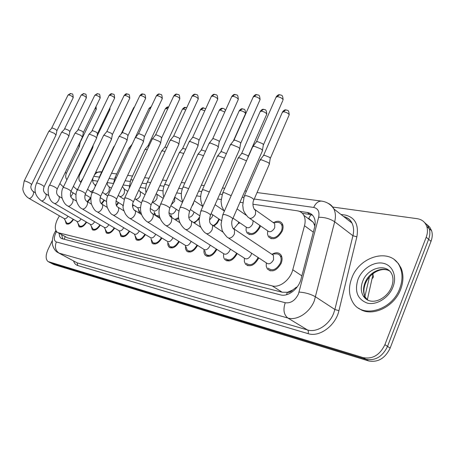 <?xml version="1.0" encoding="UTF-8"?>
<svg xmlns="http://www.w3.org/2000/svg" width="455" height="455" viewBox="0 0 455 455"><rect width="100%" height="100%" fill="white"/><g stroke="black" fill="none" stroke-linecap="round" stroke-linejoin="round"><path stroke-width="0.68" d="M274.029 222.404C277.607 220.595 280.331 220.971 282.197 223.53C283.391 225.635 283.38 228.217 282.168 231.271C277.635 238.699 273.068 240.541 268.473 236.799L267.529 234.194L267.699 231.009M260.505 225.868L259.976 227.341C255.704 234.422 251.393 236.293 247.042 232.971L246.075 230.463L246.223 227.318M239.41 222.518L238.983 223.627M219.424 219.304L217.274 223.143L213.918 226.129M272.329 254.118C276.009 252.093 278.892 252.388 280.985 255.005C282.384 257.274 282.436 260.072 281.139 263.399C276.703 270.81 272.113 272.67 267.364 268.985L266.243 266.277L266.3 262.922M258.724 257.888L258.491 258.474C254.317 265.527 249.988 267.421 245.507 264.162L244.369 261.568L244.403 258.275M237.22 253.532L237.095 253.822C233.142 260.55 229.053 262.467 224.815 259.566C223.672 258.15 223.303 256.239 223.701 253.833M216.87 249.38L216.853 249.42C213.094 255.858 209.215 257.78 205.211 255.187C204.067 253.839 203.698 251.973 204.096 249.59M59.457 215.852L57.307 219.646C54.736 225.464 54.645 229.616 57.023 232.095L58.365 232.761L272.209 285.899C279.615 288.078 290.353 279.757 292.77 269.781L304.503 225.731C305.533 221.659 305.288 218.178 303.775 215.289C302.342 212.764 300.192 211.274 297.32 210.813L252.923 204.221M292.645 290.023L287.355 292.332C289.221 292.684 290.984 291.911 292.645 290.023L296.444 287.173L296.984 287.224M314.854 226.135L313.319 222.381L308.735 218.343L310.907 214.68M58.03 232.659L67.465 237.823L282.168 292.218L287.133 292.275M73.164 192.892L70.804 196.85M81.24 181.943L80.825 182.284M242.703 202.702L239.956 202.293M221.096 199.489L217.609 198.977M200.678 196.458L196.549 195.849M181.363 193.591L176.665 192.892M163.061 190.873L157.862 190.099M145.697 188.296L140.055 187.454M129.192 185.845L123.163 184.946M113.494 183.513L107.124 182.563M97.751 181.175L92.621 180.413M104.468 200.268L101.681 203.988M118.641 202.657L116.531 205.762M133.474 205.148L132.593 206.712M141.38 214.157L140.828 214.095M139.19 213.076L138.474 209.255M159.54 216.699L158.033 217.137M154.427 214.868L154.268 211.905M178.65 218.463L175.795 220.089M170.767 216.779L170.847 214.652M199.102 218.827L194.382 223.075M90.835 198.124L87.769 201.935M86.632 222.188C83.856 226.38 81.291 227.858 78.948 226.618L77.97 223.251M100.322 225.083C97.444 229.474 94.765 230.998 92.274 229.656L91.262 226.095M114.649 228.109C111.668 232.71 108.853 234.28 106.208 232.823L105.162 229.058M129.658 231.265C126.564 236.1 123.612 237.726 120.791 236.139L119.716 232.135M145.401 234.564C142.188 239.66 139.082 241.338 136.073 239.603L134.964 235.337M161.929 238.016C158.596 243.397 155.314 245.137 152.095 243.232L150.969 238.665M179.304 241.633C175.835 247.332 172.377 249.13 168.919 247.031L167.85 244.961L167.787 242.128M197.589 245.416C193.989 251.478 190.321 253.344 186.601 251.012L185.492 248.76L185.481 245.717M73.539 219.407C70.855 223.422 68.404 224.861 66.185 223.712L65.247 220.516M332.724 207.042L417.246 218.696C422.035 219.469 425.22 222.108 426.813 226.607C427.819 229.894 427.615 233.438 426.198 237.237L384.902 344.668L387.541 346.386C382.513 356.68 375.312 360.986 365.939 359.291L50.403 262.791L365.939 359.291C375.312 360.986 382.513 356.68 387.541 346.386L428.621 239.273L387.541 346.386L390.157 348.086C385.152 358.352 377.968 362.635 368.596 360.929L53.736 264.503L51.125 263.166M424.538 222.518L427.393 225.14L429.219 228.666C430.225 231.953 430.026 235.491 428.621 239.273C430.026 235.491 430.225 231.953 429.219 228.666L427.393 225.14L424.538 222.518M426.932 224.571L429.782 227.193L431.607 230.713C432.62 233.995 432.426 237.527 431.027 241.298L390.157 348.086M59.031 233.216L59.77 236.788L60.811 238.067L62.119 238.71L280.502 294.88C287.958 297.132 298.696 288.897 301.068 278.915L314.581 227.329C315.571 223.354 315.326 219.936 313.848 217.081C312.397 214.487 310.202 212.957 307.262 212.485L299.185 211.285M62.779 238.881L61.59 234.638M80.467 182.091L82.873 178.542M384.902 344.668C379.857 355.002 372.639 359.325 363.261 357.641L47.98 261.517C45.523 259.202 45.545 255.181 48.042 249.454L52.336 240.513M302.348 213.338L309.918 214.476L312.596 215.295M64.132 218.536L66.657 222.978C68.614 223.996 70.775 222.728 73.147 219.179M29.04 198.414L64.155 218.548C65.327 219.156 66.629 218.389 68.057 216.239M48.736 131.432L49.333 131.25L54.441 133.383L55.976 135.112M48.833 131.319L52.12 127.9L55.8 129.436L56.92 130.682M87.28 201.639L90.517 197.732M84.784 195.843L85.455 194.655M78.436 145.344L79.324 146.618M80.16 141.806L80.239 142.205M81.047 218.935C79.568 221.215 78.192 222.029 76.929 221.363L79.426 225.873C81.502 226.971 83.771 225.663 86.222 221.949M61.499 132.382L62.147 132.189L67.38 134.367L68.893 136.13M61.613 132.257L64.974 128.759L68.745 130.329L69.848 131.597M94.629 221.739C93.093 224.173 91.643 225.026 90.283 224.309L92.769 228.899C94.981 230.082 97.353 228.728 99.895 224.833M74.859 133.383L75.558 133.167L80.922 135.397L82.4 137.188M74.978 133.235L78.419 129.652L82.287 131.262L83.367 132.553M104.292 227.426L106.72 232.056C109.075 233.347 111.572 231.942 114.199 227.841M68.148 206.195L104.246 227.386C105.719 228.165 107.249 227.261 108.836 224.662M88.844 134.43L89.601 134.191L95.106 136.477L96.648 137.945L96.551 138.297M88.987 134.265L92.507 130.591L96.471 132.24L97.535 133.554M118.954 230.679L121.326 235.354C123.84 236.759 126.462 235.303 129.186 230.986M82.469 209.044L118.869 230.605C120.461 231.458 122.082 230.492 123.72 227.716M103.507 135.527L104.331 135.266L109.979 137.603L111.498 139.065L111.39 139.463M103.666 135.34L106.675 131.779L107.272 131.58L111.344 133.264L112.379 134.606M101.249 203.664L104.053 200.012M92.348 147.016L92.701 147.886M116.281 205.262L118.209 202.39M132.513 205.836L133.019 204.858M115.906 200.956L123.043 205.387M113.682 146.829L114.245 146.567M399.791 288.402C392 310.68 361.816 318.824 352.841 302.325C348.706 295.244 348.365 287.139 351.817 278.011C359.797 255.295 392.25 247.128 400.116 267.324C402.732 273.683 402.624 280.707 399.791 288.402M394.673 259.981L398.364 263.525L401.06 268.052C403.676 274.405 403.568 281.423 400.747 289.107C394.149 307.66 370.677 317.852 358.711 308.211M134.333 234.097L136.625 238.807C139.315 240.342 142.074 238.829 144.906 234.268M97.506 212.036L134.191 233.978C135.903 234.911 137.603 233.91 139.298 230.969L139.332 230.901M118.897 136.688L119.79 136.392L125.597 138.792L127.081 140.242L126.968 140.686M119.079 136.472L122.128 132.832L122.776 132.61L126.962 134.339L127.969 135.709M151.646 240.007L152.67 242.418C155.559 244.113 158.471 242.538 161.411 237.703M113.318 215.181L150.269 237.51C152.072 238.534 153.853 237.521 155.61 234.479L155.724 234.228M135.072 137.905L136.045 137.575L142.011 140.038L143.462 141.471L143.336 141.971M135.277 137.66L138.365 133.946L139.071 133.696L143.37 135.471L144.349 136.864M168.447 243.465L169.516 246.206C172.627 248.072 175.71 246.434 178.758 241.292M129.976 218.491L167.161 241.218C169.055 242.344 170.921 241.326 172.758 238.164L172.945 237.698M152.089 139.196L153.147 138.821L159.29 141.351L160.695 142.762L160.558 143.325M152.323 138.911L155.451 135.118L156.219 134.839L160.643 136.659L161.582 138.081M137.802 207.901L139.969 212.559L141.096 213.213M132.564 204.574L137.649 207.759L140.532 207.531M128.862 148.222L130.352 148.04M129.032 148.017L132.109 144.309M154.905 213.224L155.786 215.465L159.364 215.977M150.19 208.481L153.506 210.585C155.269 211.638 157.049 210.637 158.846 207.577L159.222 206.53M144.792 149.689L145.771 149.382L147.249 149.701M144.986 149.456L147.972 145.827L149.138 145.663M171.472 215.971L171.797 217.536M174.76 219.429L178.553 217.695M168.868 212.724L170.153 213.543C172.007 214.703 173.873 213.696 175.738 210.517L176.182 209.198M161.531 151.231L162.589 150.889L165.023 151.526M161.747 150.969L164.773 147.261L166.962 147.34M186.123 247.042L187.227 250.182C190.571 252.246 193.824 250.557 196.992 245.103L197.015 245.052M147.539 221.989L184.923 245.108C186.925 246.36 188.882 245.336 190.799 242.049L191.072 241.332M170.022 140.555L171.177 140.14L177.495 142.739L178.861 144.116L178.707 144.747M170.284 140.231L173.446 136.358L174.288 136.045L178.843 137.916L179.827 138.917L179.742 139.367M204.75 250.733L205.865 254.345C209.397 256.643 212.821 254.954 216.142 249.266L216.256 248.993M166.086 225.68L203.63 249.198C205.745 250.586 207.804 249.567 209.812 246.138L210.17 245.12M188.939 141.994L190.201 141.522L196.714 144.195L198.027 145.532L197.857 146.248M189.24 141.624L192.437 137.666L193.358 137.319L198.05 139.241L198.994 140.214L198.903 140.72M225.504 258.719C229.24 261.289 232.858 259.6 236.344 253.662L236.566 253.117M185.708 229.582L223.354 253.498C225.595 255.056 227.767 254.038 229.877 250.449L230.31 249.078M208.925 143.524L210.312 142.989L217.029 145.742L218.281 147.028L218.093 147.835M209.266 143.092L212.496 139.059L213.509 138.661L218.349 140.641L219.247 141.573L219.145 142.153M246.235 263.314C250.187 266.198 254.009 264.526 257.701 258.303L258.031 257.433M206.502 233.716L244.181 258.031C246.553 259.777 248.851 258.77 251.08 255.01L251.569 253.196M230.076 145.145L231.601 144.542L238.539 147.374L239.717 148.603L239.512 149.519M230.469 144.65L233.728 140.532L234.837 140.083L239.836 142.119L240.689 143.012L240.576 143.666M268.137 268.137C272.329 271.396 276.384 269.758 280.297 263.217C281.446 260.277 281.4 257.803 280.161 255.801C279.086 254.305 277.556 253.668 275.571 253.89L271.675 254.163M228.575 238.107L266.209 262.797C268.717 264.776 271.157 263.792 273.529 259.839L273.449 255.352L271.828 254.265M252.491 146.874L254.174 146.192L261.346 149.109L262.563 150.514L262.222 151.299M252.94 146.3L256.233 142.096L257.45 141.59L262.62 143.689L263.496 144.718L282.834 100.475M193.551 222.54C195.804 221.784 197.68 220.089 199.176 217.456M188.723 217.257C190.611 217.308 192.203 216.091 193.506 213.617L193.995 211.956M179.133 152.863L180.288 152.476L183.757 153.523M179.378 152.556L182.444 148.774L183.28 148.489L185.731 149.212M213.173 225.64C215.425 224.503 217.171 222.62 218.4 219.987L218.815 218.9M209.527 220.027L212.201 216.87L212.724 214.817M197.675 154.581L198.937 154.148L203.527 155.701M197.953 154.234L201.053 150.372L201.969 150.053L205.518 151.293M233.978 228.666L238.249 223.496L238.756 222.074M217.234 156.401L218.61 155.917L224.417 158.112M217.547 156.002L220.681 152.061L221.682 151.697L226.402 153.648M247.782 232.158C251.621 235.104 255.426 233.455 259.196 227.204L259.799 225.379M233.023 218.167L245.859 226.914C248.157 228.694 250.443 227.699 252.724 223.928L253.139 220.755M237.885 158.323L239.393 157.777L246.491 160.843M238.244 157.868L241.406 153.847L242.504 153.437L247.338 155.417L248.146 156.253L248.043 156.838M269.252 235.991C273.307 239.307 277.34 237.681 281.344 231.123C282.418 228.421 282.424 226.141 281.366 224.281L280.297 223.115L278.551 222.37L273.063 222.438M249.676 218.349L267.455 230.691C269.878 232.698 272.306 231.726 274.729 227.762L274.74 223.627L273.188 222.523M259.737 160.365L261.392 159.75L268.313 162.583L269.468 163.885L269.161 164.591M260.146 159.847L263.337 155.741L264.537 155.28L269.531 157.316L270.361 158.272L270.173 158.772M65.179 236.64L64.263 239.262M315.127 224.184L314.177 224.11M287.355 292.332L286.496 294.738M67.465 237.823L58.365 232.761M313.313 232.169L304.503 225.731M301.87 275.861L292.77 269.781M282.168 292.218L272.209 285.899M372.292 278.437C373.458 277.618 373.697 276.572 373.02 275.292L372.23 274.211M364.933 296.324L369.466 276.924M368.596 360.929L363.261 357.641M53.736 264.503L48.89 261.955M431.027 241.298L426.198 237.237M56.534 231.623L55.664 233.21C53.707 237.88 53.935 240.797 56.346 241.969L285.245 302.734C290.745 303.462 295.147 300.556 298.44 294.021L318.648 217.24C319.711 211.729 318.062 208.464 313.7 207.435L254.248 199.023M327.742 203.129C330.449 204.267 332.491 206.2 333.862 208.936C335.597 212.587 335.87 216.864 334.675 221.778L314.32 300.783C309.718 312.676 296.848 320.906 287.833 318.017L59.11 253.145L57.58 252.388C53.553 250.199 52.08 243.573 52.393 243.8C52.16 244.051 52.052 237.573 54.361 233.279M340.903 214.424L345.1 215.033C355.008 217.342 358.927 224.611 356.862 236.839L338.929 310.674C335.665 325.655 319.433 337.53 308.08 333.64L77.765 265.549L77.105 262.825L59.11 253.145C55.43 250.574 54.509 246.849 56.346 241.969M285.245 302.734C282.942 309.65 283.806 314.741 287.833 318.017L307.483 329.955C316.509 332.906 329.221 324.967 333.651 313.313L334.88 309.497L315.605 296.887C310.788 294.106 305.282 292.508 299.094 292.076M77.765 265.549C75.74 264.918 74.341 263.399 73.579 260.999M58.786 253.037L77.105 262.825L307.483 329.955C308.433 330.734 308.638 331.962 308.08 333.64M318.648 217.24C324.751 217.24 330.091 218.753 334.675 221.778L352.932 235.724C354.058 230.895 353.734 226.664 351.96 223.041C350.145 219.577 347.347 217.399 343.576 216.506M338.929 310.674L334.88 309.497L352.932 235.724L356.862 236.839M243.738 197.533L242.134 197.305M222.097 194.473L219.754 194.137M201.662 191.578L198.659 191.151M182.319 188.842L178.735 188.336M163.993 186.249L159.898 185.668M146.607 183.786L142.057 183.143M130.079 181.448L125.136 180.749M114.359 179.225L109.063 178.474M99.389 177.109L93.775 176.312M313.7 207.435C315.599 203.271 318.153 201.155 321.372 201.082L322.459 201.246M94.242 175.329C95.88 172.911 97.967 171.734 100.504 171.791L101.357 171.905M56.363 231.908L55.47 231.197L55.863 230.537M346.534 218.81L347.131 217.854M309.918 214.476L307.262 212.485M51.733 127.963L67.994 95.152L68.466 94.907C70.804 95.431 72.391 96.335 73.232 97.632L73.158 97.779M70.866 93.52L68.466 94.907M31.549 184.616L31.611 184.491C30.309 183.166 28.056 181.977 24.849 180.936L24.16 181.039L22.83 188.728C22.818 190.463 24.32 195.445 28.722 198.232L29.291 198.465C30.582 198.374 31.793 197.294 32.925 195.229C33.727 193.46 33.806 192.209 33.169 191.475L32.823 191.276M59.855 183.57L63.387 187.022M65.327 172.32L66.271 173.492M95.271 108.074L96.198 109.354M64.559 128.822L81.058 95.283L81.57 95.015C83.947 95.539 85.563 96.46 86.41 97.779L86.331 97.95M83.999 93.599L81.57 95.015M44.078 186.777L44.146 186.635C42.833 185.276 40.541 184.076 37.276 183.024L36.542 183.143C34.654 188.381 33.181 194.217 41.126 200.689L41.741 200.939C43.089 200.854 44.334 199.751 45.489 197.635C46.296 195.849 46.37 194.569 45.71 193.807L45.324 193.585M77.981 129.726L94.725 95.425L95.271 95.135C97.7 95.647 99.338 96.579 100.197 97.939L100.106 98.126M97.74 93.679L95.271 95.135M57.194 189.041L57.273 188.882C55.937 187.494 53.61 186.271 50.289 185.213L49.498 185.344C46.768 188.108 47.98 200.78 54.111 203.254L54.771 203.533C56.181 203.448 57.467 202.321 58.644 200.155C59.451 198.346 59.52 197.043 58.843 196.247L58.405 195.997M92.029 130.665L109.029 95.573L109.621 95.254C112.089 95.76 113.761 96.71 114.632 98.098L114.529 98.314M112.123 93.77L109.621 95.254M70.94 191.413L71.025 191.231C69.672 189.809 67.306 188.569 63.928 187.505L63.08 187.653C61.789 189.576 61.408 192.835 61.931 197.43C63.279 201.866 65.207 204.699 67.71 205.939L68.432 206.251C69.899 206.166 71.23 205.017 72.43 202.799C73.238 200.968 73.295 199.637 72.607 198.807L72.112 198.528M106.766 131.654L124.022 95.732L124.659 95.379C127.178 95.88 128.873 96.847 129.755 98.269L129.641 98.507M127.19 93.861L124.659 95.379M85.364 193.898L85.46 193.699C84.084 192.243 81.678 190.981 78.237 189.911L77.327 190.082C75.94 192.198 75.587 195.673 76.264 200.518C77.868 205.074 79.773 207.816 81.974 208.748L82.753 209.101C84.289 209.021 85.671 207.844 86.894 205.569C87.701 203.721 87.752 202.367 87.047 201.497L86.49 201.178M73.374 186.374L76.326 189.104L77.691 189.325M79.051 174.589L79.449 175.38M109.427 108.887L109.82 109.78M81.007 182.427L80.569 182.171M87.57 189.286L90.755 191.709L93.468 190.162M95.254 186.419L94.828 184.599L94.322 184.298M121.121 134.032L133.503 108.034L134.128 107.704M102.506 192.311L105.105 194.114C106.635 194.006 107.983 192.863 109.149 190.673L109.291 186.863L108.722 186.522M98.917 178.735L99.941 175.738L100.475 175.459M368.129 300.317L363.164 295.756C360.838 291.524 360.684 286.713 362.703 281.326C367.538 267.551 387.012 262.626 391.96 274.456C393.427 278.005 393.313 282.123 391.618 286.815M392.995 286.929C388.832 297.888 376.564 305.487 367.282 303.115C357.402 299.293 354.314 291.371 358.005 279.353C362.089 268.916 373.589 261.369 382.956 263.217C392.381 264.907 397.3 276.003 392.995 286.929M367.742 300.135L365.416 297.32C363.084 293.094 362.919 288.288 364.933 282.919C368.743 272.528 381.66 266.061 389.457 270.924M122.23 132.689L139.748 95.903L140.436 95.51C143.001 96.005 144.73 96.983 145.623 98.439L145.498 98.712M143.001 93.952L140.436 95.51M100.515 196.514L100.623 196.281C99.224 194.797 96.778 193.511 93.275 192.437L92.297 192.63C90.812 194.968 90.482 198.653 91.307 203.692C93.127 208.333 95.004 211.006 96.943 211.7L97.802 212.093C99.412 212.019 100.839 210.813 102.085 208.481C102.893 206.615 102.938 205.233 102.216 204.329L101.584 203.959M138.485 133.781L156.264 96.085L157.009 95.647C159.625 96.136 161.388 97.125 162.293 98.616L162.151 98.923M159.614 94.054L159.091 94.031L157.009 95.647M116.446 199.262L116.571 199C115.149 197.476 112.652 196.173 109.092 195.098L108.034 195.314C106.459 197.885 106.157 201.787 107.13 207.019C109.166 211.746 111.014 214.339 112.686 214.794L113.625 215.238C115.308 215.169 116.787 213.935 118.061 211.541C118.869 209.664 118.909 208.254 118.169 207.309L117.453 206.888M155.587 134.93L173.634 96.278L174.447 95.795C177.109 96.272 178.9 97.273 179.827 98.798L179.662 99.15M177.08 94.157L176.546 94.134L174.447 95.795M133.224 202.156L133.366 201.861C131.916 200.302 129.379 198.977 125.756 197.897L124.607 198.147L123.078 206.598C122.787 207.594 123.595 210.13 125.517 214.191C127.15 216.352 128.395 217.638 129.248 218.047L130.284 218.548C132.052 218.485 133.588 217.228 134.885 214.766C135.692 212.877 135.721 211.438 134.976 210.455L134.157 209.971M135.209 137.7L148.995 108.495L150.525 108.256M151.282 106.652L149.689 108.125M118.232 195.462L120.148 196.634C121.747 196.532 123.14 195.36 124.334 193.119L124.454 189.24L123.817 188.848M113.477 183.78L114.916 177.848L116.355 177.683M148.085 145.668L165.245 108.978L165.995 108.569L167.713 108.967M168.532 106.999L165.995 108.569M134.816 198.733L135.937 199.284C137.615 199.182 139.059 197.982 140.271 195.684L140.373 191.743L139.662 191.299M129.214 188.296L130.631 180.066L131.563 179.753L133.031 180.123M164.903 147.084L182.307 109.484L183.115 109.035L185.771 109.803M185.685 107.425L183.115 109.035M152.374 202.048L152.533 202.065C154.29 201.969 155.786 200.74 157.026 198.38L157.112 194.376L156.31 193.87M145.975 192.727C145.321 189.132 145.714 185.691 147.147 182.404L148.159 182.057L150.588 182.756M173.605 136.136L191.925 96.488L192.806 95.948C195.519 96.415 197.351 97.433 198.289 98.991L198.107 99.389M195.474 94.265L194.933 94.242L192.806 95.948M150.918 205.205L151.077 204.869C149.598 203.277 147.011 201.935 143.325 200.848L142.091 201.133C139.002 209.34 140.544 216.119 146.703 221.471L147.847 222.046C149.706 221.989 151.299 220.698 152.63 218.167C153.432 216.273 153.454 214.805 152.698 213.776L151.771 213.219M192.619 137.41L211.211 96.71L212.172 96.107C214.936 96.562 216.802 97.592 217.763 99.184L217.558 99.639M214.868 94.384L214.322 94.361L212.172 96.107M169.607 208.43L169.783 208.049C168.27 206.416 165.637 205.057 161.889 203.971L160.547 204.295C157.43 212.65 158.96 219.577 165.125 225.077L166.393 225.731C168.35 225.686 170.011 224.361 171.364 221.761L171.882 218.275L171.421 217.297L170.363 216.648M212.707 138.758L231.572 96.955L232.624 96.278C235.44 96.722 237.339 97.757 238.329 99.383L238.096 99.901M235.349 94.503L234.797 94.481L232.624 96.278M189.371 211.837L189.57 211.399C188.023 209.732 185.339 208.356 181.528 207.27L180.066 207.645C176.921 216.142 178.434 223.217 184.599 228.876L186.004 229.633C188.069 229.593 189.798 228.234 191.18 225.561L191.686 222.046L191.231 221.033L190.031 220.277M233.972 140.185L253.111 97.216L254.26 96.46C257.126 96.887 259.066 97.933 260.084 99.588L259.822 100.18M257.012 94.634L256.455 94.606L254.26 96.46M210.312 215.448L210.534 214.948C208.947 213.247 206.217 211.854 202.338 210.767L200.746 211.194L199.108 220.112L199.978 225.185C199.853 225.333 201.94 230.219 205.205 232.88L206.775 233.762C208.959 233.733 210.762 232.34 212.178 229.582L212.673 226.055L212.223 225.009L210.858 224.116M256.506 141.698L275.923 97.501L277.18 96.648C280.098 97.063 282.083 98.115 283.129 99.799C282.561 93.81 281.486 95.63 279.398 94.742L277.18 96.648M279.962 94.771L279.398 94.742C278.545 94.509 277.465 95.214 276.168 96.864M232.539 219.282L232.789 218.707C231.157 216.972 228.37 215.562 224.429 214.481L222.694 214.97L221.045 224.361L222.023 229.661C222.103 230.941 223.78 233.421 227.051 237.106L228.814 238.147C231.123 238.13 233.005 236.697 234.456 233.853L234.507 229.252L232.966 228.194M182.591 148.569L200.245 110.025L201.127 109.524L204.773 110.798M203.721 107.875L201.127 109.524M171.279 204.756L174.657 201.218L174.731 197.157L182.483 202.293M163.789 197.197C162.577 192.988 162.822 188.882 164.534 184.867L165.626 184.474L169.095 185.594M201.218 150.133L219.128 110.593L220.083 110.036L224.776 112.015M222.711 108.341L220.083 110.036M191.856 206.303L193.233 204.21L193.796 201.986M182.717 201.775C180.828 197.026 180.874 192.26 182.853 187.466L184.241 187.056L188.643 188.66M220.868 151.788L239.034 111.202L240.075 110.582C242.794 111.037 244.625 112.027 245.575 113.551L245.364 114.017M242.725 108.842L242.236 108.813L240.075 110.582M202.85 206.485C200.155 201.281 199.933 195.86 202.179 190.213L203.686 189.752L209.311 191.993M241.628 153.534L260.044 111.845L261.176 111.156C263.945 111.6 265.817 112.595 266.789 114.148L266.556 114.683M263.854 109.365L263.36 109.337L261.176 111.156M224.287 211.347L221.778 206.217L221.05 201.446L222.609 193.119L224.241 192.601L231.174 195.678M263.587 155.377L282.254 112.533L283.493 111.759C286.314 112.192 288.225 113.198 289.221 114.774L288.959 115.382M286.195 109.917L285.695 109.888L283.493 111.759M253.697 200.297L253.958 199.694C252.485 197.942 249.835 196.583 246.013 195.616L244.233 196.202L242.691 205.546C243.652 209.294 241.821 209.88 248.18 217.314L250.034 218.406C252.298 218.337 254.123 216.944 255.5 214.237L255.573 210.045L254.129 208.976M313.319 222.381L303.775 215.289M66.185 223.712L66.805 224.059M78.948 226.618L79.631 227.011M92.274 229.656L93.036 230.094M106.208 232.823L107.061 233.324M120.791 236.139L121.752 236.702M136.073 239.603L137.154 240.246M152.095 243.232L153.318 243.965M168.919 247.031L170.312 247.873M186.601 251.012L188.194 251.99M205.211 255.187L207.048 256.33M224.815 259.566L226.943 260.908M245.507 264.162L247.981 265.748M267.364 268.985L270.264 270.873M247.042 232.971L249.471 234.609M268.473 236.799L271.288 238.733M367.339 299.765L373.202 273.449M431.607 230.713L426.813 226.607M61.8 238.613L60.811 238.067M48.696 261.892L50.403 262.791M257.052 192.556L321.372 201.082C326.639 201.758 330.802 204.38 333.862 208.936L351.96 223.041C350.35 219.629 347.631 217.513 343.809 216.688M246.439 191.145L244.909 190.941M224.753 188.268L222.484 187.966M204.267 185.555L201.343 185.162M184.884 182.984L181.38 182.518M166.513 180.544L162.498 180.015M149.081 178.235L144.616 177.643M132.519 176.039L127.65 175.391M116.759 173.946L111.532 173.253M101.744 171.956L95.681 172.32M54.458 233.079L55.442 231.248M68.062 95.01L70.394 93.508C72.504 94.555 72.806 92.314 73.232 97.632L56.966 130.574M67.203 223.291L68.517 224.042M56.062 134.942L31.611 184.491C30.223 186.908 30.741 189.24 33.169 191.475L35.513 192.84M56.955 130.511L56.05 134.856M24.223 180.919L48.725 131.501M75.985 194.592L70.889 191.521M66.93 179.708C65.514 177.916 65.321 175.789 66.345 173.332L79.415 146.436M80.279 142.023L79.397 146.351M96.045 106.47L96.278 109.194L80.29 142.085M81.138 95.123L83.521 93.582C85.938 94.663 86.046 92.683 86.41 97.779L69.899 131.472M80.034 226.22L81.394 226.999M76.929 221.363L41.479 200.888M68.984 135.937L44.146 186.635C42.878 189.678 43.396 192.067 45.71 193.807L48.497 195.44M69.888 131.404L68.967 135.846M36.605 183.007L61.488 132.462M94.811 95.243L97.251 93.667C99.315 94.725 99.742 92.393 100.197 97.939L83.43 132.411M93.446 229.286L94.845 230.099M90.283 224.309L54.503 203.482M82.509 136.972L57.273 188.882C56.022 192.198 56.545 194.649 58.843 196.247L62.113 198.181M83.413 132.337L82.491 136.87M49.572 185.191L74.847 133.469M109.126 95.374C110.372 94.02 111.202 93.48 111.623 93.753C114.017 94.811 114.239 92.831 114.632 98.098L97.597 133.389M107.477 232.494L108.921 233.335M96.67 138.053L71.025 191.231C69.803 194.831 70.326 197.356 72.607 198.807L76.406 201.076M97.58 133.309L96.648 137.945M63.165 187.483L88.833 134.521M124.124 95.504C125.37 94.128 126.223 93.571 126.689 93.838C129.083 94.936 129.288 92.803 129.755 98.269L112.459 134.418M122.173 235.855L123.658 236.725M111.526 139.184L85.46 193.699C84.272 197.629 84.801 200.234 87.047 201.497L91.432 204.141M112.436 134.327L111.498 139.065M77.424 189.883L103.501 135.63M90.852 197.936L85.13 194.461M77.464 189.798L76.736 189.354M81.001 182.432C78.857 180.954 78.368 178.542 79.534 175.198L92.797 147.682M93.286 145.077L92.78 147.591M110.025 107.636L109.905 109.604L96.943 136.477M106.51 201.519L100.117 197.595M92.234 192.761L90.426 191.652M95.823 185.225L94.828 184.599C92.945 183.598 92.337 181.369 93.008 177.916M133.599 107.818L134.617 106.669M122.622 205.16L123.049 205.996M107.772 195.917L104.758 194.052M111.395 188.194L109.291 186.863C108.085 186.351 107.34 184.969 107.05 182.711M100.049 175.522L113.676 146.919M114.7 145.606L113.83 146.646M388.786 270.566C380.898 266.857 369.278 273.728 365.45 283.397C363.386 288.771 363.374 293.412 365.416 297.32L363.164 295.756C369.96 306.937 386.505 299.538 391.448 287.247M400.116 267.324L401.06 268.052M139.861 95.647C141.107 94.242 141.983 93.673 142.489 93.935C144.474 94.959 145.145 92.632 145.623 98.439L128.054 135.493M137.581 239.375L139.105 240.286M127.116 140.373L100.623 196.281C99.366 200.291 99.895 202.975 102.216 204.329L107.243 207.389M128.031 135.397L127.081 140.242M92.399 192.408L118.897 136.801M156.395 95.789C157.669 94.35 158.567 93.764 159.091 94.031C161.445 95.106 161.798 92.979 162.293 98.616L144.445 136.619M153.75 243.072L155.32 244.017M143.501 141.613L116.571 199C115.405 203.544 115.934 206.314 118.169 207.309L123.908 210.841M144.417 136.511L143.462 141.471M108.153 195.064L135.072 138.03M173.782 95.948C175.05 94.475 175.977 93.872 176.546 94.134C178.826 95.146 179.389 93.161 179.827 98.798L161.69 137.802M170.75 246.957L172.36 247.935M160.746 142.916L133.366 201.861C131.023 205.751 134.157 211.183 134.976 210.455L141.505 214.515M161.656 137.689L160.695 142.762M124.744 197.857L152.095 139.332M149.103 108.25L151.299 106.612M124.141 199.296L119.79 196.571M127.781 191.362L124.454 189.24L122.429 186.522M115.03 177.604L128.862 148.324M165.364 108.7C166.627 107.272 167.525 106.697 168.066 106.976L168.623 107.01M156.89 216.159L158.351 217.081M141.408 202.913L135.573 199.216M145.043 194.751L140.373 191.743L138.792 190.173M130.761 179.793L144.792 149.803M182.444 109.177C183.729 107.704 184.65 107.113 185.213 107.397L186.721 107.75M159.648 206.803L152.34 202.117M163.248 198.386L156.184 193.75M147.295 182.091L161.536 151.356M192.084 96.107C193.358 94.606 194.308 93.986 194.933 94.242C197.18 95.209 197.868 93.338 198.289 98.991L179.867 139.048M188.637 251.046L190.287 252.059M178.917 144.286L151.077 204.869C148.739 213.128 152.038 212.747 152.698 213.776L160.109 218.445M179.827 138.917L178.861 144.116M142.239 200.809L170.028 140.709M211.387 96.284C212.661 94.748 213.64 94.105 214.322 94.361C216.512 95.26 217.382 93.554 217.763 99.184L199.045 140.356M207.491 255.357L209.169 256.404M198.096 145.725L169.783 208.049C168.407 213.037 168.953 216.119 171.421 217.297L179.827 222.666M198.994 140.214L198.027 145.532M160.717 203.92L188.95 142.165M231.777 96.466C233.045 94.902 234.052 94.236 234.797 94.481C236.97 95.408 237.834 93.542 238.329 99.383L219.31 141.732M227.392 259.907L229.098 260.988M218.366 147.238L189.57 211.399C188.137 216.66 188.694 219.867 191.231 221.033L200.763 227.216M219.247 141.573L218.281 147.028M180.26 207.213L208.947 143.706M253.333 96.659C254.601 95.061 255.642 94.378 256.455 94.606C258.588 95.516 259.555 93.673 260.084 99.588L240.758 143.183M239.819 148.831L210.534 214.948C207.952 223.769 211.245 224.144 212.223 225.009L223.064 232.152M240.689 143.012L239.717 148.603M200.968 210.705L230.105 145.35M262.563 150.514L232.789 218.707C230.298 222.899 232.761 229.894 234.456 229.252L273.449 255.352M263.411 144.531L262.444 150.264M280.161 255.801L281.838 256.933M222.939 214.407L252.536 147.096M200.393 109.672C201.679 108.176 202.629 107.568 203.243 107.846L205.66 108.859M178.963 211.006L170.841 205.723M164.699 184.514L179.145 152.999M219.293 110.201C220.578 108.671 221.557 108.045 222.222 108.318C223.672 108.21 224.747 108.955 225.441 110.542M199.444 215.551L190.389 209.579M202.839 206.507L194.331 200.792M183.035 187.062L197.692 154.728M239.216 110.753C240.502 109.194 241.508 108.546 242.236 108.813C244.267 109.786 245.074 107.818 245.575 113.551L233.33 141.033M221.204 220.499L211.08 213.719M223.809 210.659L215.079 204.699M202.384 189.752L217.251 156.56M260.249 111.338C261.557 109.729 262.598 109.063 263.36 109.337C264.929 110.252 266.22 108.023 266.789 114.148L248.208 156.406M248.146 156.253L247.912 157.612M246.218 215.272L237.066 208.913M222.836 192.601L237.919 158.505M282.481 111.958C283.789 110.315 284.864 109.627 285.695 109.888C287.685 110.849 288.589 108.819 289.221 114.774L270.361 158.272M274.74 223.627L255.573 210.045C254.442 211.109 251.348 204.249 253.958 199.694L269.468 163.885M270.281 158.107L269.366 163.669M281.366 224.281L282.925 225.396M244.489 195.616L259.777 160.564"/></g></svg>
